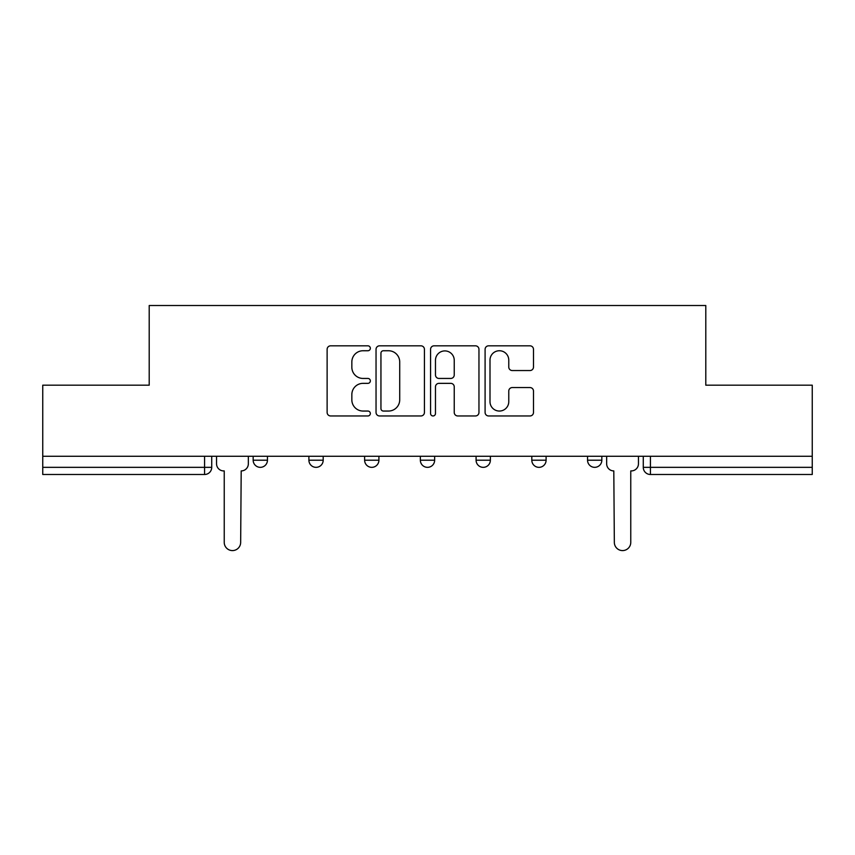 <?xml version="1.0" encoding="UTF-8"?>
<svg xmlns="http://www.w3.org/2000/svg" width="855" height="855" viewBox="0 0 855 855"><rect width="100%" height="100%" fill="white"/><g stroke="black" fill="none" stroke-linecap="round" stroke-linejoin="round"><path stroke-width="1.28" d="M370.343 348.284A2.458 2.458 0 0 0 367.885 345.826L330.629 345.826A3.506 3.506 0 0 0 327.123 349.332L327.123 412.452A3.506 3.506 0 0 0 330.629 415.958L367.885 415.958A2.458 2.458 0 0 0 370.343 413.51A2.458 2.458 0 0 0 367.885 411.052L363.065 411.052A11.222 11.222 0 0 1 351.843 399.83L351.843 394.572A11.222 11.222 0 0 1 363.065 383.35L367.885 383.35A2.458 2.458 0 0 0 370.343 380.892A2.458 2.458 0 0 0 367.885 378.444L363.065 378.444A11.222 11.222 0 0 1 351.843 367.223L351.843 361.964A11.222 11.222 0 0 1 363.065 350.742L367.885 350.742A2.458 2.458 0 0 0 370.343 348.284M587.545 456.271L587.545 460.204L601.835 460.204A7.15 7.15 0 0 1 594.685 467.343A7.15 7.15 0 0 1 587.545 460.204L587.545 456.271M531.81 456.271L531.81 460.204L546.099 460.204A7.15 7.15 0 0 1 538.96 467.343A7.15 7.15 0 0 1 531.81 460.204L531.81 456.271M420.35 460.204L420.35 456.271L420.35 460.204A7.15 7.15 0 0 0 427.5 467.343A7.15 7.15 0 0 1 420.35 460.204L434.65 460.204A7.15 7.15 0 0 1 427.5 467.343M308.901 460.204L308.901 456.271L308.901 460.204A7.15 7.15 0 0 0 316.04 467.343A7.15 7.15 0 0 1 308.901 460.204L323.19 460.204A7.15 7.15 0 0 1 316.04 467.343A7.15 7.15 0 0 0 323.19 460.204L323.19 456.271L323.19 460.204M529.982 370.546A3.506 3.506 0 0 0 533.488 367.041L533.488 349.332A3.506 3.506 0 0 0 529.982 345.826L488.6 345.826A3.506 3.506 0 0 0 485.095 349.332L485.095 412.452A3.506 3.506 0 0 0 488.6 415.958L529.982 415.958A3.506 3.506 0 0 0 533.488 412.452L533.488 391.066A3.506 3.506 0 0 0 529.982 387.561L512.273 387.561A3.506 3.506 0 0 0 508.768 391.066L508.768 401.668A9.384 9.384 0 0 1 499.384 411.052A9.384 9.384 0 0 1 490.001 401.668L490.001 360.115A9.384 9.384 0 0 1 499.384 350.742A9.384 9.384 0 0 1 508.768 360.115L508.768 367.041A3.506 3.506 0 0 0 512.273 370.546L529.982 370.546M42.75 456.271L42.75 385.178L149.208 385.178L149.208 305.513L705.792 305.513L705.792 385.178L812.25 385.178L812.25 456.271L42.75 456.271L42.75 467.343L211.73 467.343L211.73 456.271L211.73 467.343A7.15 7.15 0 0 1 204.58 474.493L42.75 474.493L42.75 467.343M424.433 349.332A3.506 3.506 0 0 0 420.927 345.826L379.545 345.826A3.506 3.506 0 0 0 376.04 349.332L376.04 412.452A3.506 3.506 0 0 0 379.545 415.958L420.927 415.958A3.506 3.506 0 0 0 424.433 412.452L424.433 349.332M434.073 345.826L475.455 345.826A3.506 3.506 0 0 1 478.96 349.332L478.96 412.452A3.506 3.506 0 0 1 475.455 415.958L457.746 415.958A3.506 3.506 0 0 1 454.24 412.452L454.24 386.855A3.506 3.506 0 0 0 450.735 383.35L438.989 383.35A3.506 3.506 0 0 0 435.473 386.855L435.473 413.51A2.458 2.458 0 0 1 433.025 415.958A2.458 2.458 0 0 1 430.567 413.51L430.567 349.332A3.506 3.506 0 0 1 434.073 345.826M643.27 456.271L643.27 467.343L812.25 467.343L812.25 474.493L650.42 474.493A7.15 7.15 0 0 1 643.27 467.343L643.27 456.271M812.25 456.271L812.25 467.343M601.835 460.204L601.835 456.271L601.835 460.204A7.15 7.15 0 0 1 594.685 467.343M546.099 460.204L546.099 456.271L546.099 460.204A7.15 7.15 0 0 1 538.96 467.343M490.375 456.271L490.375 460.204A7.15 7.15 0 0 1 483.225 467.343A7.15 7.15 0 0 1 476.085 460.204A7.15 7.15 0 0 0 483.225 467.343A7.15 7.15 0 0 0 490.375 460.204L490.375 456.271M476.085 456.271L476.085 460.204L490.375 460.204M434.65 456.271L434.65 460.204M378.915 456.271L378.915 460.204A7.15 7.15 0 0 1 371.775 467.343A7.15 7.15 0 0 1 364.625 460.204L378.915 460.204M364.625 456.271L364.625 460.204M267.455 456.271L267.455 460.204A7.15 7.15 0 0 1 260.315 467.343A7.15 7.15 0 0 1 253.166 460.204A7.15 7.15 0 0 0 260.315 467.343A7.15 7.15 0 0 0 267.455 460.204L267.455 456.271M253.166 456.271L253.166 460.204L267.455 460.204M383.403 350.742A2.458 2.458 0 0 0 380.945 353.19L380.945 408.594A2.458 2.458 0 0 0 383.403 411.052L388.491 411.052A11.222 11.222 0 0 0 399.713 399.83L399.713 361.964A11.222 11.222 0 0 0 388.491 350.742L383.403 350.742M454.24 360.297A9.384 9.384 0 0 0 444.857 350.913A9.384 9.384 0 0 0 435.473 360.297L435.473 374.928A3.506 3.506 0 0 0 438.989 378.444L450.735 378.444A3.506 3.506 0 0 0 454.24 374.928L454.24 360.297M216.55 463.773L216.55 456.271L216.55 463.773A7.15 7.15 0 0 0 223.689 470.923L224.234 470.923L224.234 542.369A8.219 8.219 0 0 0 232.442 550.588A8.219 8.219 0 0 0 240.661 542.369L241.196 470.923A7.15 7.15 0 0 0 248.345 463.773L248.345 456.271L248.345 463.773M223.689 470.923L224.234 470.923L224.234 542.369M240.661 542.369L241.196 470.923M606.655 456.271L606.655 463.773A7.15 7.15 0 0 0 613.805 470.923L614.339 542.369A8.219 8.219 0 0 0 622.558 550.588A8.219 8.219 0 0 0 630.766 542.369L630.766 470.923L631.311 470.923A7.15 7.15 0 0 0 638.45 463.773L638.45 456.271M204.58 456.271L204.58 474.493M650.42 456.271L650.42 474.493"/></g></svg>
